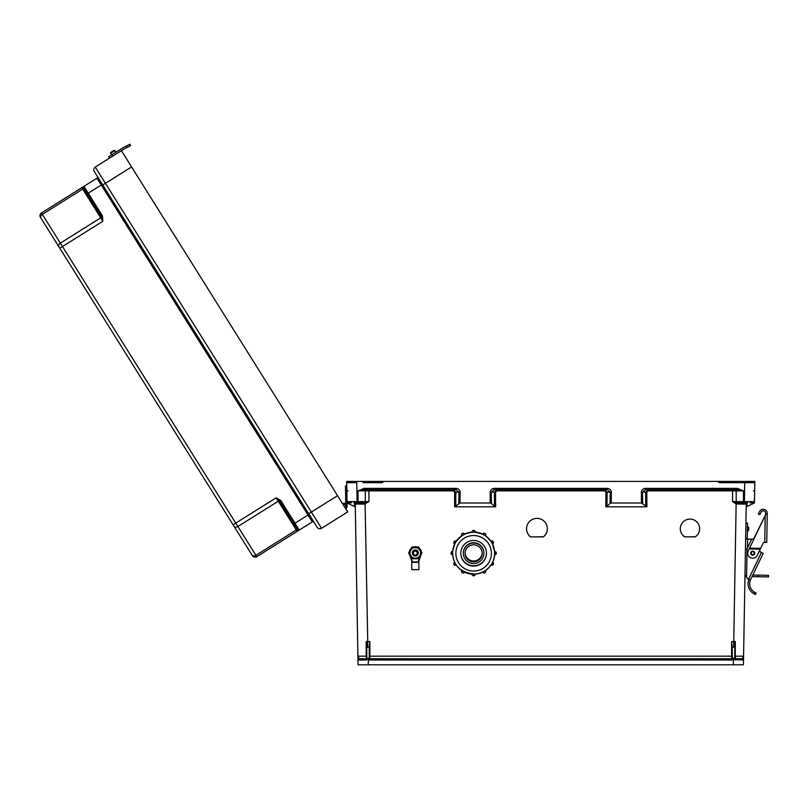 <?xml version="1.0" encoding="UTF-8"?>
<svg xmlns="http://www.w3.org/2000/svg" width="809" height="809" viewBox="0 0 809 809"><rect width="100%" height="100%" fill="white"/><g stroke="black" fill="none" stroke-linecap="round" stroke-linejoin="round"><path stroke-width="1.21" d="M363.069 482.68L382 482.68L383.81 481.416L754.817 481.416L754.463 501.6A1.264 1.264 0 0 1 753.199 502.844L750.034 502.844M369.248 656.19L369.875 656.18L369.875 641.608L367.741 641.608L367.741 647.18L369.248 647.18L369.248 658.121A0.627 0.627 0 0 0 369.875 658.748L731.599 658.748L369.875 658.748L731.599 658.748L369.875 658.748L369.875 656.18L731.599 656.18L731.599 641.608L733.743 641.608L736.15 503.997L746.232 504.078A1.264 1.264 0 0 1 747.486 502.844L746.232 504.078L743.42 664.796L368.146 664.796L368.56 659.477A1.891 1.891 180 0 0 369.875 660.013L731.599 660.013A1.891 1.891 0 0 0 732.924 659.477L732.357 658.384L734.754 658.061L734.754 644.146L734.754 647.16L732.236 647.18L732.357 658.384M684.707 536.873L695.244 536.873A9.678 9.678 180 0 0 689.976 519.085A9.678 9.678 180 0 0 684.707 536.873L695.244 536.812A9.678 9.678 180 0 0 699.654 528.732M530.461 536.873L543.446 536.873A10.386 10.386 180 0 0 536.954 518.377A10.386 10.386 180 0 0 530.461 536.873L543.446 536.812A10.386 10.386 180 0 0 547.339 528.732M736.797 504.078L736.878 502.844L743.451 502.844L743.451 490.851L737.323 489.607L737.323 488.373L743.451 490.851L732.549 490.851L732.549 501.6L736.402 502.804L736.15 503.997L732.549 501.6L754.463 501.651M605.83 506.818L605.941 492.105L604.566 490.851L604.566 489.607L607.094 492.125L606.972 506.474L605.83 506.818L646.897 506.818L641.476 503.006L641.385 492.155C641.638 489.87 643.013 488.606 645.521 488.373L737.323 488.373M604.566 490.851L496.918 490.851L496.918 489.607L494.39 492.125L494.511 506.474L495.654 506.818L454.587 506.818L460.008 503.006L460.099 492.155C459.846 489.87 458.47 488.606 455.963 488.373L364.161 488.373L358.033 490.851L453.323 490.851L454.698 492.105L454.587 506.818M368.924 489.607L368.924 501.6L365.081 502.804L367.741 641.608L366.194 641.486L366.214 656.18L357.912 656.18L355.252 504.078A1.264 1.264 180 0 0 353.998 502.844L355.252 504.078L364.687 504.078L368.924 501.6L347.021 501.6A1.264 1.264 180 0 0 348.274 502.844L351.45 502.844M705.761 658.748L715.854 658.748M395.712 658.748L385.63 658.748M738.405 482.68L751.015 482.68M754.817 481.416L715.298 481.416L721.537 481.416L717.674 481.416L719.474 482.68L754.797 482.68L744.715 482.68L744.381 502.844L736.402 502.804M369.875 660.013L369.875 658.748A0.627 0.627 0 0 1 369.248 658.121L366.821 658.334L368.055 659.477L365.82 660.013L357.972 660.033A1.264 1.264 0 0 1 359.236 658.748L357.912 656.18L358.063 664.796L368.146 664.796M746.98 502.945L746.919 506.474L754.443 503.006L754.463 501.6M494.279 488.373L607.205 488.373C609.713 488.606 611.088 489.87 611.341 492.155L611.25 503.006L610.107 503.35L610.198 492.125L607.205 489.607L494.279 489.607L494.279 488.373C491.771 488.606 490.385 489.87 490.143 492.155L490.234 503.006L460.008 503.006M611.25 503.006L641.476 503.006M680.298 528.732A9.678 9.678 180 0 0 684.707 536.812M526.568 528.732A10.386 10.386 180 0 0 530.461 536.812M734.754 658.061L735.381 658.748L742.247 658.748L743.572 656.18L735.27 656.18L735.381 658.748L742.247 658.748L735.381 658.748A0.627 0.627 180 0 1 734.956 658.577M732.236 647.18L731.599 641.608M746.919 506.474L746.181 506.818M606.972 506.474L610.107 503.35M742.247 658.748A1.264 1.264 180 0 1 743.501 660.033L732.924 659.477M733.743 647.18L733.743 641.608L735.29 641.486L735.27 656.18L734.754 656.19M692.888 659.123L705.761 659.123L692.888 659.123M715.854 659.123L732.772 659.123L715.854 659.123M733.429 659.123L736.028 659.123L733.429 659.123M734.754 644.146L735.29 641.486M645.754 506.474L645.633 492.125L648.161 489.607L648.161 490.851L646.785 492.105L646.897 506.818M645.521 488.373L645.521 489.607L737.323 489.607L645.521 489.607L642.528 492.125L642.619 503.35M753.391 490.871L754.655 490.891M607.205 488.373L607.205 489.607L494.279 489.607L491.285 492.125L495.533 492.105L496.918 490.851M731.599 660.013L731.599 658.748A0.627 0.627 180 0 0 732.236 658.121A0.627 0.627 180 0 1 731.599 658.748L731.599 656.18L732.236 656.19M735.664 660.013L735.381 658.748M733.338 664.796L733.429 659.477L734.663 658.334M364.687 504.078L364.606 502.844L357.103 502.844L356.769 482.68L350.469 482.68M346.667 481.416L721.537 481.416L346.667 481.416L346.687 482.68L356.769 482.68L346.687 482.68L347.021 501.651M366.821 658.334L366.73 644.146L366.73 647.16L367.741 647.18M366.73 658.061L366.093 658.748L359.236 658.748M369.248 647.18L369.875 641.608M347.021 501.6L347.091 505.979L347.041 503.006L355.303 506.818M494.511 506.474L491.376 503.35L491.285 492.125L490.143 492.155M490.234 503.006L491.376 503.35M395.712 659.123L408.596 659.123L395.712 659.123M385.63 659.123L368.712 659.123L385.63 659.123M368.055 659.123L365.456 659.123L368.055 659.123M366.73 644.146L366.194 641.486M366.73 656.19L366.093 658.748A0.627 0.627 0 0 0 366.528 658.577M365.081 502.804L358.033 502.844L358.033 490.851L364.161 489.607L455.963 489.607L458.946 492.125L458.865 503.35M455.73 506.474L455.841 492.125L453.323 489.607L453.323 490.851M364.08 502.844L358.033 502.844L364.08 502.844A1.264 1.214 90 0 0 365.294 501.59L365.294 490.861A1.264 1.214 -90 0 1 366.507 489.607M348.092 490.871L346.828 490.891M455.963 488.373L455.963 489.607L364.161 489.607L364.161 488.373M365.82 660.013L366.093 658.748M369.126 658.384L368.56 659.477M752.269 482.68L754.797 482.68M349.205 482.68L346.687 482.68M344.867 507.385L343.37 504.988A1.436 1.436 0 0 1 345.504 505.14A1.436 1.436 0 0 1 345.14 507.243L344.887 507.405A1.436 1.436 180 0 0 345.817 505.999M345.777 503.694L345.463 485.997L346.748 485.976M347.041 503.006L347.091 505.979M345.746 502.005L347.021 501.974M317.199 527.306L102.743 184.988L317.199 527.306A3.155 3.155 180 0 0 321.537 528.307L347.708 511.905L345.817 508.335A2.72 2.72 180 0 0 346.596 504.462A2.72 2.72 180 0 0 342.682 503.896L131.574 166.927L342.682 503.896L337.535 495.674L311.364 512.067L105.413 183.319L131.574 166.927L121.411 150.686L337.535 495.674L336.463 496.342M308.694 513.745L311.364 512.067L321.537 528.307L347.708 511.905L337.535 495.674M280.521 500.286L276.122 497.828L279.621 501.135L280.521 500.286L281.117 501.064L280.056 501.732L297.55 529.652A1.264 1.264 180 0 0 299.279 530.047L312.314 521.886A1.264 1.264 180 0 1 314.054 522.29L309.099 514.382L295.002 523.211L281.117 501.064M102.561 216.215L102.844 221.241L101.398 216.65L102.561 216.215L102.116 215.336L101.054 216.003L83.56 188.082A1.264 1.264 0 0 1 83.954 186.343L96.989 178.182A1.264 1.264 0 0 0 97.383 176.443A1.264 1.264 0 0 1 96.989 178.182L83.954 186.343L96.989 178.182L83.954 186.343L102.116 215.336M81.82 187.678L41.451 212.979L81.82 187.678L82.7 189.094L42.331 214.385L60.341 243.135L100.72 217.843L82.7 189.094A1.264 0.89 147.9 0 0 83.388 187.9L81.82 187.678L41.451 212.979A3.155 3.155 0 0 0 40.45 217.318L234.023 526.305L40.45 217.318A3.155 3.155 0 0 1 41.451 212.979L83.954 186.343A1.264 1.264 0 0 0 83.56 188.082L83.388 187.9A1.264 1.234 -122.1 0 1 83.873 186.394L83.954 186.343M87.574 194.494L85.794 191.662M109.539 158.119L95.24 167.079A3.155 3.155 0 0 0 94.238 171.427L102.743 184.988L94.238 171.427A3.155 3.155 0 0 1 95.24 167.079L121.411 150.686L95.24 167.079L109.539 158.119L108.689 156.764L112.077 154.64L112.926 155.995L123.271 149.513A30.408 30.408 0 0 1 125.577 148.209L127.074 147.45L126.346 146.024L124.849 146.783A32.016 32.016 180 0 0 123.008 147.804L108.689 156.764L109.539 158.119L112.866 156.046M58.855 246.694A3.155 2.225 -32.1 0 1 60.341 243.135L62.475 246.533L102.844 221.241L100.72 217.843A1.264 0.89 147.9 0 0 101.398 216.65L83.56 188.082M102.338 184.351L309.099 514.382L102.338 184.351L87.17 193.847M252.428 555.682L234.023 526.305L252.428 555.682A3.155 3.155 180 0 0 256.777 556.683L312.314 521.886L96.989 178.182M294.698 525.112L293.536 523.241M346.232 509.559L345.564 508.487L346.232 509.559M297.55 529.652L297.631 529.885A1.264 1.234 57.9 0 0 299.199 530.097L295.002 523.211L293.93 523.888L297.55 529.652M59.805 248.211L62.475 246.533L235.753 523.12L276.122 497.828L296.266 529.976L255.897 555.277L237.876 526.517L278.256 501.226A1.264 0.89 147.9 0 1 279.621 501.135L293.93 523.888M297.146 531.392L296.266 529.976A1.264 0.89 147.9 0 1 297.631 529.885L297.146 531.392L256.777 556.683L255.897 555.277A3.155 2.225 -32.1 0 1 252.044 555.055M123.838 149.169L125.577 148.209M122.938 147.845L122.422 148.158A32.016 32.016 180 0 1 124.849 146.783L129.905 144.204L130.633 145.63L129.905 144.204L130.633 145.63L127.074 147.45M122.442 148.148A32.016 32.016 180 0 0 122.422 148.158L123.029 147.794M114.929 150.595L114.039 150.393L114.929 150.595L114.039 150.393L114.929 150.595L114.039 150.393L114.929 150.595L114.039 150.393L114.929 150.595L114.039 150.393L114.929 150.595L114.039 150.393L114.929 150.595L114.039 150.393L114.929 150.595L114.039 150.393L114.929 150.595L114.039 150.393L114.929 150.595L114.039 150.393L114.929 150.595L114.039 150.393L114.929 150.595L114.039 150.393L114.929 150.595L114.039 150.393L114.929 150.595L114.039 150.393L114.929 150.595L114.039 150.393L114.929 150.595L114.039 150.393L114.929 150.595L114.039 150.393L114.929 150.595L114.039 150.393L114.929 150.595L114.039 150.393L114.929 150.595L114.039 150.393L114.929 150.595L114.039 150.393L114.929 150.595L114.039 150.393L114.929 150.595L114.039 150.393L114.929 150.595L114.039 150.393L114.929 150.595L114.039 150.393L114.929 150.595L114.039 150.393L110.782 152.426L110.58 153.316L110.782 152.426L110.58 153.316L110.782 152.426L114.039 150.393L110.782 152.426L110.58 153.316L110.782 152.426L114.039 150.393L114.929 150.595L110.58 153.316L110.782 152.426L114.039 150.393L112.431 151.404L114.929 150.595L115.94 152.223L114.929 150.595L115.94 152.223L111.602 154.944L110.782 152.426L114.039 150.393L115.94 152.223M110.782 152.426L114.039 150.393L110.782 152.426M754.716 553.204A1.982 1.982 0 0 1 751.713 554.863A1.982 1.982 0 0 1 751.773 551.425A1.982 1.982 0 0 1 754.716 553.204A1.982 1.982 0 0 0 751.773 551.425A1.982 1.982 0 0 0 751.713 554.863A1.982 1.982 0 0 0 754.716 553.204A1.982 1.982 0 0 1 751.713 554.863A1.982 1.982 0 0 1 751.773 551.425A1.982 1.982 0 0 1 754.716 553.204A1.982 1.982 0 0 0 751.773 551.425A1.982 1.982 0 0 0 751.713 554.863A1.982 1.982 0 0 0 754.716 553.204M755.009 594.291L753.735 593.644L755.545 594.504L756.102 593.007L754.301 592.117A9.839 9.839 0 0 1 750.378 580.144L747.9 578.779A2.002 2.002 0 0 1 746.555 576.847L747.041 549.169A2.002 2.002 0 0 1 747.243 548.34L751.187 540.119A2.002 2.002 0 0 1 753.604 539.077L765.627 514.635L765.658 513.29A2.397 2.397 0 0 0 761.168 512.057L759.671 514.676L758.276 513.877L759.782 511.258A4.005 4.005 0 0 1 767.256 513.321L766.75 542.445L764.748 542.404L765.213 515.495L749.549 548.148L760.642 548.34L762.968 543.496A1.921 1.921 0 0 1 764.727 542.404L764.748 542.404M750.378 580.144L748.861 579.618A11.437 11.437 0 0 0 753.735 593.644L754.403 594.008M754.736 553.204A2.002 2.002 0 0 1 751.703 554.883A2.002 2.002 0 0 1 751.763 551.414A2.002 2.002 0 0 1 754.736 553.204A2.002 2.002 0 0 0 752.774 551.162A2.002 2.002 0 0 0 750.732 553.134M761.34 552.446L759.378 550.98M765.213 515.495L765.627 514.635L765.213 515.495L765.627 514.635L767.235 514.655M760.642 548.34L757.285 555.348A5.046 5.046 0 0 1 750.55 557.714A5.046 5.046 0 0 1 748.194 550.98L749.7 547.824M760.258 549.139L749.174 548.937L749.549 548.148M749.356 548.542L760.45 548.735M747.9 578.779L748.669 579.042L761.411 552.486L759.317 551.475M761.411 552.486L763.211 553.346L750.57 579.699M746.555 576.847L746.565 576.493A2.002 2.002 0 0 1 744.998 574.501M745.443 548.977L747.051 549.008L746.596 574.451M745.898 523.049L747.496 523.079L747.223 539.077M752.046 576.625L758.326 576.736L758.357 575.138L752.805 575.037M758.357 575.138L768.55 575.31L768.52 576.918L758.326 576.736M752.148 539.168L747.617 539.087L747.465 547.865M745.615 539.057L747.617 539.087M748.679 528.944C748.76 523.878 748.588 534.001 748.679 528.944M125.031 148.502L124.434 148.826M122.958 147.835L112.077 154.64M126.346 146.024L129.905 144.204L130.633 145.63M754.301 592.117L753.735 593.644L755.404 594.453M758.276 513.877L759.782 511.258M765.658 513.29A2.397 2.397 0 0 0 761.168 512.057M456.175 541.11A4.005 4.005 0 0 1 457.186 540.028M475.227 531.847A4.005 4.005 0 0 1 476.734 532.292M492.812 544.568A4.005 4.005 180 0 0 492.661 544.063A4.005 4.005 0 0 1 492.853 544.659M476.39 532.251A4.005 4.005 180 0 0 475.227 531.958M456.954 540.331A4.005 4.005 180 0 0 456.236 541.14A1.598 1.598 180 0 0 453.819 542.526L453.819 542.697A1.598 1.598 0 0 1 456.225 541.312L453.819 542.526M483.893 553.326A10.264 10.254 180 0 0 473.629 543.072A10.264 10.254 180 0 0 463.375 553.326A10.264 10.254 180 0 0 473.629 563.59A10.264 10.254 180 0 0 483.893 553.326L483.893 552.992A10.264 10.254 180 0 0 473.629 542.738A10.264 10.254 180 0 0 463.375 552.992L463.375 553.326M482.164 553.326A8.535 8.535 180 0 0 473.629 544.801A8.535 8.535 180 0 0 465.104 553.326A8.535 8.535 180 0 0 473.629 561.861A8.535 8.535 180 0 0 482.164 553.326M465.104 553.073A8.535 8.535 180 0 0 473.629 561.345A8.535 8.535 180 0 0 482.154 553.073A8.535 8.535 180 0 1 473.629 561.345A8.535 8.535 180 0 1 465.104 553.073M465.114 552.891A8.535 8.535 180 0 0 473.629 560.981A8.535 8.535 180 0 0 482.154 552.891M452.666 553.164L452.605 554.802A1.598 1.598 0 0 1 451.007 553.204A1.598 1.598 0 0 1 452.605 551.607L452.666 553.164A20.973 20.963 180 0 0 473.629 574.198A20.973 20.963 180 0 0 494.602 553.235L494.602 553.235A20.973 20.963 180 0 0 494.602 553.164L494.542 551.607M492.6 544.103A20.973 20.963 180 0 1 494.542 551.435L492.509 543.911M491.821 542.799L491.043 541.312A1.598 1.598 0 0 1 493.439 542.697A1.598 1.598 0 0 1 492.641 544.083L491.821 542.799A20.973 20.963 180 0 0 491.761 542.697L490.942 541.363M491.872 542.778L492.641 544.083L493.439 542.526A1.598 1.598 180 0 0 491.043 541.14L490.972 541.241A20.973 20.963 180 0 0 485.542 535.78M484.166 535.103L482.761 534.203A1.598 1.598 0 0 1 485.744 535.002A1.598 1.598 0 0 1 485.531 535.801L484.166 535.103A20.973 20.963 180 0 0 484.055 535.042L482.7 534.304M473.7 532.261L475.227 532.18L473.7 532.261A20.973 20.963 180 0 0 473.568 532.261L472.031 532.18A1.598 1.598 0 0 1 473.629 530.583A1.598 1.598 0 0 1 475.227 532.18L475.227 532.13A20.973 20.963 180 0 1 482.7 534.132L475.166 532.12M472.092 532.12L464.508 534.031A1.598 1.598 180 0 0 461.514 534.83L461.514 535.002A1.598 1.598 0 0 1 464.508 534.203L463.203 535.042A20.973 20.963 180 0 0 463.092 535.103L461.737 535.801A1.598 1.598 0 0 1 461.514 535.002L461.787 535.902M456.296 541.241L461.838 535.689M456.327 541.363L455.457 542.667L456.327 541.201A20.973 20.963 180 0 1 461.717 535.78M455.507 542.697A20.973 20.963 180 0 0 455.437 542.799L454.628 544.083A1.598 1.598 0 0 1 453.819 542.697L454.729 544.133M454.749 543.911L452.605 551.435A1.598 1.598 180 0 0 451.007 553.032L452.605 554.802M452.666 553.235L452.666 553.235C453.404 566.169 461.09 573.126 475.712 574.097C488.767 572.428 495.229 560.9 494.602 553.235A20.973 20.963 180 0 0 473.629 532.271A20.973 20.963 180 0 0 452.666 553.235M486.452 553.285A12.823 12.823 180 0 0 473.629 540.473A12.823 12.823 180 0 0 460.806 553.285A12.823 12.823 180 0 0 473.629 566.108A12.823 12.823 180 0 0 486.452 553.285M460.806 553.265A12.823 12.823 180 0 0 473.629 566.067A12.823 12.823 180 0 0 486.452 553.265A12.823 12.823 180 0 1 473.629 566.067A12.823 12.823 180 0 1 460.806 553.265M460.806 553.144A12.823 12.823 180 0 0 473.629 565.815A12.823 12.823 180 0 0 486.452 553.144M472.031 532.302L472.031 532.019A1.598 1.598 180 0 1 473.629 530.411A1.598 1.598 180 0 1 475.227 532.019C474.165 529.956 473.093 529.956 472.031 532.019M473.568 574.198L475.227 574.228A1.598 1.598 0 0 1 473.629 575.826A1.598 1.598 0 0 1 472.031 574.228L472.031 574.228C473.093 576.291 474.165 576.291 475.227 574.228L475.227 574.137M418.253 553.093A2.953 2.953 180 0 0 413.824 550.535A2.953 2.953 180 0 0 413.824 555.652A2.953 2.953 180 0 0 418.253 552.951A2.953 2.953 180 0 0 415.3 549.999A2.953 2.953 180 0 0 412.347 552.962M418.253 552.972A2.953 2.953 180 0 0 415.3 550.019A2.953 2.953 180 0 0 412.347 552.992A2.953 2.953 180 0 1 415.3 550.049A2.953 2.953 180 0 1 418.253 553.002A2.953 2.953 180 0 0 415.3 550.069A2.953 2.953 180 0 0 412.347 553.032A2.953 2.953 180 0 1 415.3 550.09A2.953 2.953 180 0 1 418.253 553.043A2.953 2.953 180 0 0 415.3 550.12A2.953 2.953 180 0 0 412.347 553.083M417.242 553.103A1.931 1.931 180 0 0 414.339 551.425A1.931 1.931 180 0 0 414.339 554.782A1.931 1.931 180 0 0 417.242 553.103M417.565 561.972L413.035 561.972L418.01 562.295M418.01 561.982L418.587 561.224A13.965 13.955 0 0 1 419.841 556.663M410.76 556.663A13.965 13.955 0 0 1 412.014 561.224L412.6 561.982M412.6 562.295L418.86 562.336L418.86 569.637L411.751 569.637L411.751 562.336M417.575 562.012L413.025 562.012L417.575 562.012M412.499 561.658L412.499 561.972A0.799 0.799 0 0 1 411.7 561.244A13.642 13.642 180 0 0 410.011 555.904L410.294 555.753M420.589 555.904L418.91 561.244A13.642 13.642 180 0 1 420.589 555.904L421.246 554.226A6.098 6.098 0 0 1 420.589 555.904L420.306 555.753M411.953 547.137L408.616 552.931L411.953 547.137L418.647 547.137L411.953 547.086M418.647 547.137L421.995 552.931L418.647 558.716L411.953 558.716L408.616 552.931M421.995 552.931L418.647 547.086M409.981 552.941A5.319 5.319 0 0 1 417.96 548.33A5.319 5.319 0 0 1 417.96 557.543A5.319 5.319 0 0 1 409.981 552.941M417.757 554.741A3.044 3.044 180 0 0 414.36 550.049A3.044 3.044 180 0 0 412.853 554.741M409.334 551.627A6.098 6.098 0 0 1 411.245 548.31L411.953 546.995L411.144 548.391M419.456 548.391L418.647 546.995L416.969 546.985M417.181 547.056L418.647 546.995M418.647 547.046L419.386 548.32A6.098 6.098 0 0 1 421.277 551.627A6.098 6.098 180 0 0 419.345 548.29L421.277 551.637M413.632 546.985L411.953 546.995M411.953 547.046L413.429 547.056M379.947 481.416L386.176 481.416L379.947 481.416M732.549 489.607L732.549 490.851L648.161 490.851M495.654 506.818L495.533 492.105M747.486 502.844L743.451 502.844M753.705 503.35L753.715 502.733M646.785 492.105L641.385 492.155M611.341 492.155L605.941 492.105M734.976 489.607A1.264 1.214 -90 0 1 736.19 490.861L736.19 501.59A1.264 1.214 90 0 0 737.393 502.844M733.429 659.477L733.429 658.384M358.033 502.844L353.998 502.844M354.504 502.945L354.564 506.474M347.779 503.35L347.769 502.733M454.698 492.105L460.099 492.155M368.055 659.477L368.055 658.384M314.054 522.29L309.099 514.382M95.24 167.079L105.413 183.319L102.743 184.988M41.451 212.979L42.331 214.385A3.155 2.225 -32.1 0 0 40.844 217.945M233.083 524.798L235.753 523.12L237.876 526.517A3.155 2.225 -32.1 0 1 234.023 526.305M317.775 508.052L317.239 508.386M111.814 179.305L111.288 179.638M754.241 553.194A1.507 1.507 0 0 0 752.006 551.849A1.507 1.507 0 0 0 751.966 554.458A1.507 1.507 0 0 0 754.241 553.194M765.638 514.15L767.235 514.18M747.364 530.916L748.163 530.937L748.234 526.932L747.435 526.922M472.031 532.13A20.973 20.963 180 0 0 464.558 534.132M454.658 544.103A20.973 20.963 180 0 0 452.727 551.435L451.007 553.032M491.397 553.285A17.768 17.768 180 0 0 464.75 537.904A17.768 17.768 180 0 0 464.75 568.676A17.768 17.768 180 0 0 491.397 553.285M494.653 554.802L496.261 553.204A1.598 1.598 0 0 1 494.653 554.802L494.602 553.164M494.653 553.164L494.653 551.607A1.598 1.598 0 0 1 496.261 553.204L496.261 553.032A1.598 1.598 180 0 0 494.653 551.435L496.261 553.032M485.744 534.83A1.598 1.598 180 0 0 482.761 534.031L482.761 534.031C484.156 532.807 485.147 533.07 485.744 534.83L485.531 535.801L484.197 535.062M463.203 535.042L464.568 534.304M452.605 553.164L452.605 551.435M455.437 563.661L454.628 562.164A1.598 1.598 180 0 0 453.819 563.549L453.819 563.711A1.598 1.598 0 0 1 454.628 562.326L454.709 562.275M456.225 565.097A1.598 1.598 0 0 1 453.819 563.711L456.225 565.097L455.497 563.772M463.092 571.356L464.508 572.206A1.598 1.598 0 0 1 461.514 571.407A1.598 1.598 0 0 1 461.737 570.608L461.737 570.497M463.061 571.407L461.777 570.527M461.706 570.476A1.598 1.598 180 0 0 461.514 571.245L461.514 571.407C462.111 573.166 463.112 573.439 464.508 572.206L464.508 572.206M482.761 572.206L482.761 572.206C484.156 573.439 485.147 573.166 485.744 571.407A1.598 1.598 0 0 1 482.761 572.206L484.176 571.356M484.197 571.407L485.531 570.497A1.598 1.598 180 0 1 485.744 571.245L485.744 571.407A1.598 1.598 0 0 0 485.531 570.608L485.481 570.527M491.043 565.097L493.439 563.711A1.598 1.598 0 0 1 491.043 565.097L491.821 563.661M492.55 562.275L493.439 563.549A1.598 1.598 180 0 0 492.641 562.164L492.641 562.164M491.872 563.681L492.641 562.326A1.598 1.598 0 0 1 493.439 563.711L493.439 563.549M494.653 551.607L494.653 552.941M473.568 574.248L472.031 574.228M452.605 551.607L452.605 552.941M455.386 542.778L454.628 544.083M463.061 535.062L461.737 535.801M473.568 532.211L472.031 532.18M491.043 541.14L493.439 542.526M417.262 547.076A6.098 6.098 180 0 0 413.338 547.076A6.098 6.098 0 0 1 417.232 547.076L413.338 547.076M411.255 548.29A6.098 6.098 180 0 0 409.324 551.637L411.255 548.29M410.011 555.904A6.098 6.098 0 0 1 409.354 554.226L412.014 561.224M418.587 561.224L418.91 561.244A0.799 0.799 0 0 1 418.111 561.972L418.111 561.658M367.205 659.123L358.336 659.123L367.205 659.123M110.58 153.316L112.431 151.404M485.531 570.446L485.744 571.245M461.737 570.446L461.514 571.245M454.628 562.164L453.819 563.549M464.508 534.031C463.112 532.807 462.111 533.07 461.514 534.83M490.972 541.241L485.42 535.689M412.499 561.972L411.7 561.244M418.91 561.244L418.111 561.972M411.751 569.637L418.86 569.637M417.586 561.972L418.86 562.336"/></g></svg>
